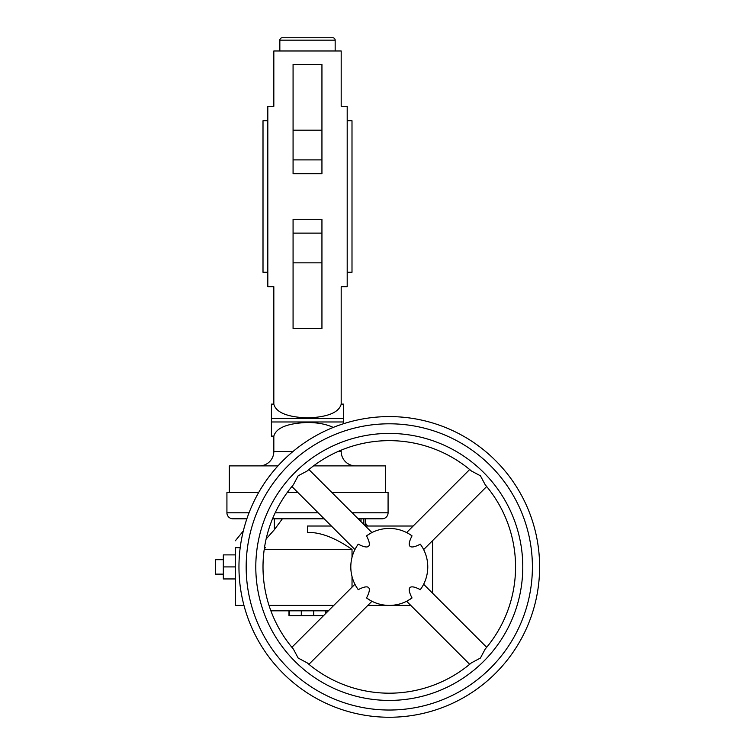 <?xml version="1.0" encoding="UTF-8"?>
<svg xmlns="http://www.w3.org/2000/svg" width="755" height="755" viewBox="0 0 755 755"><rect width="100%" height="100%" fill="white"/><g stroke="black" fill="none" stroke-linecap="round" stroke-linejoin="round"><path stroke-width="1.13" d="M332.757 37.75A2.407 2.407 0 0 1 335.163 40.157L279.841 40.157A2.407 2.407 0 0 1 282.247 37.75L332.757 37.75M343.582 423.697L343.582 404.123L341.184 404.123L341.184 286.702L347.196 286.702L347.196 106.304L341.184 106.304L341.184 50.981L273.829 50.981L273.829 106.304L267.817 106.304L267.817 286.702L273.829 286.702L273.829 404.123L271.423 404.123L271.423 436.258L273.829 436.258L273.829 451.462A14.43 14.43 0 0 1 259.399 465.892M293.072 111.589C267.874 105.049 267.874 105.049 293.072 111.589M321.941 111.589C347.13 105.049 347.13 105.049 321.941 111.589M293.072 281.417C267.874 287.948 267.874 287.948 293.072 281.417M321.941 281.417C347.13 287.948 347.13 287.948 321.941 281.417M352.179 512.796L388.079 512.796A6.012 6.012 0 0 1 382.068 518.808L358.191 518.808L361.013 518.808L361.013 521.63M246.857 518.808L232.936 518.808A6.012 6.012 0 0 1 226.925 512.796L226.925 492.354L258.748 492.354M324.169 518.808L272.527 518.808L274.358 518.808L274.358 529.727L266.137 538.966M297.715 492.354L287.372 492.354M277.953 465.892L229.331 465.892L229.331 492.354M355.614 465.892A14.43 14.43 0 0 1 341.184 451.462L338.136 451.462M271.423 404.274L273.839 404.274C276.207 412.57 287.428 417.119 307.502 417.911C327.576 417.119 338.797 412.57 341.175 404.274L343.582 404.274M333.238 427.424C326.415 424.216 317.836 422.564 307.502 422.47C287.438 423.272 276.217 427.821 273.839 436.116L271.423 436.116M347.196 272.272L352 272.272L352 120.734L347.196 120.734M267.817 120.734L263.004 120.734L263.004 272.272L267.817 272.272M385.682 492.354L385.682 465.892L313.523 465.892M388.079 512.796L388.079 492.354L331.728 492.354M293.072 262.834L293.072 328.529L321.941 328.529L321.941 262.834L293.072 262.834L293.072 219.261L321.941 219.261L321.941 262.834M293.072 159.89L293.072 173.735L321.941 173.735L321.941 159.89L293.072 159.89L293.072 64.468L321.941 64.468L321.941 159.89M333.795 605.406L269.016 605.406M352.028 587.173L352.028 576.546M352.028 557.294L352.028 549.404L264.231 549.404M352.028 549.404C335.012 537.683 320.167 532.039 307.502 532.473L307.502 526.027L331.388 526.027M485.248 484.833L480.416 475.792L471.441 471.016A126.283 126.283 0 0 0 307.134 471.016L307.2 470.96M422.63 547.705L420.327 544.166A69.262 12.023 -45 0 1 409.965 546.233A69.262 12.023 -45 0 1 412.032 535.88A38.486 38.486 0 0 0 366.534 535.88A69.262 12.023 -135 0 1 368.6 546.233A69.262 12.023 -135 0 1 358.248 544.166L357.738 544.884M420.837 544.884L421.847 546.412M356.445 586.984L358.248 589.664A69.262 12.023 135 0 1 368.6 587.598A69.262 12.023 135 0 1 366.534 597.96L370.082 600.263M293.327 484.833L293.384 484.757A126.283 126.283 0 0 0 293.384 649.073L298.159 658.039L307.2 662.881M238.957 566.92A150.33 150.33 0 0 0 389.287 717.25A150.33 150.33 0 0 0 539.617 566.92A150.33 150.33 0 0 0 389.287 416.59A150.33 150.33 0 0 0 238.957 566.92A150.33 150.33 0 0 1 389.287 416.59A150.33 150.33 0 0 1 539.617 566.92M223.32 574.13L215.383 574.13L215.383 559.7L223.32 559.7M270.885 610.814L328.378 610.814M293.384 484.757L298.159 475.792L307.134 471.016A126.283 126.283 0 0 1 389.287 440.637M412.032 535.88L409.795 534.351M407.502 600.82L412.032 597.96A69.262 12.023 45 0 1 409.965 587.598A69.262 12.023 45 0 1 420.327 589.664A38.486 38.486 0 0 0 420.327 544.166M420.327 589.664L422.63 586.135M366.534 597.96A38.486 38.486 0 0 0 412.032 597.96M485.248 648.998L485.182 649.073A126.283 126.283 0 0 0 485.182 484.757A126.283 126.283 0 0 1 515.561 566.92M485.182 649.073L480.416 658.039L471.365 662.881M389.287 693.194A126.283 126.283 0 0 1 307.134 662.815A126.283 126.283 0 0 0 471.441 662.815M358.248 544.166A38.486 38.486 0 0 0 358.248 589.664M370.082 533.568L366.534 535.88M288.986 610.814L288.986 615.627L323.574 615.627M243.959 605.406L235.343 605.406L235.343 566.92L223.32 566.92L223.32 578.943L235.343 578.943M223.32 566.92L223.32 554.887L235.343 554.887M235.343 566.92L235.343 547.677C235.343 538.447 235.343 538.447 235.343 547.677C235.343 538.447 235.343 538.447 235.343 547.677L240.194 547.677M365.231 525.848L365.231 518.808L363.721 518.808L363.721 524.347M282.361 518.808L274.358 529.727M413.164 526.027L365.401 526.027M264.486 547.677L265.524 547.677L264.363 548.46M410.767 605.406L367.808 605.406M432.577 593.203L432.577 540.627L432.577 593.203M318.157 512.796L275.188 512.796M249.037 512.796L226.925 512.796M293.006 451.462L273.829 451.462M343.582 421.969L271.423 421.969M343.582 418.421L271.423 418.421M321.941 130.171L293.072 130.171M321.941 233.116L293.072 233.116M389.287 710.03A143.12 143.12 0 0 0 532.398 566.92A143.12 143.12 0 0 0 389.287 423.8A143.12 143.12 0 0 0 246.168 566.92A143.12 143.12 0 0 0 389.287 710.03M255.794 566.92A133.493 133.493 0 0 0 389.287 700.413A133.493 133.493 0 0 0 522.781 566.92A133.493 133.493 0 0 0 389.287 433.427A133.493 133.493 0 0 0 255.794 566.92M325.499 610.814L325.499 613.692M313.721 610.814L313.721 615.627M289.505 610.814L289.505 615.627M301.292 610.814L301.292 615.627M279.841 50.981L279.841 40.157M341.184 451.462L341.184 450.159M335.163 50.981L335.163 40.157M423.64 549.574L486.673 486.531M308.899 664.306L371.941 601.273M291.892 486.531L354.935 549.574M406.634 601.273L469.667 664.306M423.64 584.266L486.673 647.299M308.899 469.525L371.941 532.568M326.028 613.173L326.028 610.814M291.892 647.299L354.935 584.266M406.634 532.568L469.667 469.525M243.318 530.944L235.343 540.788M365.231 522.96L367.713 526.027"/></g></svg>
